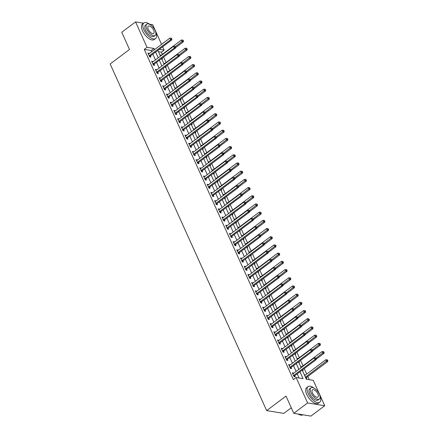 <?xml version="1.0" encoding="UTF-8"?>
<svg xmlns="http://www.w3.org/2000/svg" width="438" height="438" viewBox="0 0 438 438"><rect width="100%" height="100%" fill="white"/><g stroke="black" fill="none" stroke-linecap="round" stroke-linejoin="round"><path stroke-width="0.66" d="M291.286 407.778L283.797 413.39L266.665 410.603L110.162 63.986L129.506 49.478L121.737 32.264L135.556 21.9L143.522 23.198M149.462 24.167L152.687 24.687L161.562 44.347M162.657 46.778L164.162 50.102L159.284 49.308M162.361 54.312L161.398 52.177L164.162 50.102M309.266 379.675L307.821 376.472M306.726 374.041L304.257 368.577M303.025 365.845L300.556 360.381M299.318 357.643L296.855 352.179M295.617 349.447L293.153 343.983M291.916 341.246L289.452 335.787M288.215 333.05L285.751 327.586M284.514 324.854L282.045 319.39M280.813 316.652L278.344 311.188M277.112 308.456L274.642 302.992M273.411 300.26L270.941 294.796M269.709 292.058L267.24 286.594M266.008 283.862L263.539 278.398M262.307 275.661L259.838 270.202M258.601 267.465L256.137 262.001M254.9 259.269L252.436 253.805M251.198 251.067L248.735 245.603M247.497 242.871L245.034 237.407M243.796 234.675L241.327 229.211M240.095 226.473L237.626 221.009M236.394 218.277L233.925 212.813M232.693 210.076L230.224 204.617M228.992 201.88L226.523 196.416M225.291 193.684L222.822 188.22M221.59 185.482L219.12 180.018M217.883 177.286L215.419 171.822M214.182 169.09L211.718 163.626M210.481 160.888L208.017 155.424M206.78 152.692L204.316 147.228M203.079 144.491L200.615 139.032M199.378 136.295L196.908 130.831M195.676 128.099L193.207 122.635M191.975 119.897L189.506 114.433M188.274 111.701L185.805 106.237M184.573 103.505L182.104 98.041M180.872 95.303L178.403 89.839M177.166 87.107L174.702 81.643M173.464 78.906L171.001 73.447M169.763 70.71L167.3 65.246M166.062 62.514L163.598 57.05M302.215 370.11L306.315 379.193L313.258 380.321L324.733 405.736L307.602 402.949L296.126 377.534L303.074 378.667L299.97 371.791M307.602 402.949L293.783 413.313L310.914 416.1L324.733 405.736M161.398 52.177L158.446 51.695M159.925 54.974L160.839 55.456M161.699 58.911L162.454 59.031L162.076 58.188M163.626 63.171L164.54 63.652M165.405 67.107L166.155 67.228L165.778 66.39M167.327 71.372L168.241 71.854M169.106 75.303L169.856 75.429L169.479 74.586M171.028 79.568L171.942 80.05M172.807 83.505L173.558 83.625L173.18 82.782M174.729 87.764L175.643 88.246M176.509 91.701L177.259 91.827L176.881 90.984M178.43 95.966L179.345 96.448M180.21 99.902L180.96 100.023L180.582 99.18M182.131 104.162L183.051 104.644M183.911 108.098L184.666 108.219L184.283 107.381M185.838 112.363L186.752 112.84M187.612 116.294L188.367 116.42L187.984 115.577M189.539 120.559L190.453 121.041M191.313 124.496L192.068 124.616L191.685 123.773M193.24 128.756L194.154 129.237M195.014 132.692L195.77 132.813L195.386 131.975M196.941 136.957L197.856 137.439M198.715 140.888L199.471 141.014L199.087 140.171M200.642 145.153L201.557 145.635M202.416 149.09L203.172 149.21L202.794 148.367M204.343 153.349L205.258 153.831M206.123 157.286L206.873 157.412L206.495 156.569M208.045 161.551L208.959 162.033M209.824 165.487L210.574 165.608L210.196 164.765M211.746 169.747L212.66 170.229M213.525 173.683L214.275 173.804L213.897 172.966M215.447 177.948L216.361 178.425M217.226 181.879L217.976 182.005L217.598 181.162M219.148 186.145L220.062 186.626M220.927 190.081L221.677 190.201L221.299 189.358M222.849 194.341L223.769 194.822M224.628 198.277L225.384 198.398L225.001 197.56M226.555 202.542L227.47 203.024M228.329 206.473L229.085 206.599L228.702 205.756M230.257 210.738L231.171 211.22M232.03 214.675L232.786 214.795L232.403 213.952M233.958 218.934L234.872 219.416M235.732 222.871L236.487 222.997L236.104 222.154M237.659 227.136L238.573 227.618M239.433 231.072L240.188 231.193L239.805 230.35M241.36 235.332L242.274 235.814M243.134 239.268L243.889 239.389L243.512 238.551M245.061 243.533L245.975 244.01M246.84 247.465L247.59 247.59L247.213 246.747M248.762 251.73L249.676 252.211M250.541 255.666L251.292 255.787L250.914 254.943M252.463 259.926L253.378 260.407M254.243 263.862L254.993 263.983L254.615 263.145M256.164 268.127L257.079 268.609M257.944 272.058L258.694 272.184L258.316 271.341M259.865 276.323L260.78 276.805M261.645 280.26L262.395 280.38L262.017 279.537M263.566 284.519L264.486 285.001M265.346 288.456L266.101 288.582L265.718 287.739M267.273 292.721L268.187 293.203M269.047 296.657L269.803 296.778L269.419 295.935M270.974 300.917L271.889 301.399M272.748 304.853L273.504 304.974L273.12 304.136M274.675 309.118L275.59 309.595M276.449 313.05L277.205 313.175L276.821 312.332M278.376 317.315L279.291 317.796M280.15 321.251L280.906 321.372L280.523 320.528M282.077 325.511L282.992 325.992M283.851 329.447L284.607 329.568L284.229 328.73M285.779 333.712L286.693 334.194M287.558 337.643L288.308 337.769L287.93 336.926M289.48 341.908L290.394 342.39M291.259 345.845L292.009 345.965L291.631 345.122M293.181 350.104L294.095 350.586M294.96 354.041L295.71 354.167L295.332 353.324M296.882 358.306L297.796 358.788M298.661 362.242L299.411 362.363L299.034 361.52M300.583 366.502L301.497 366.984M302.362 370.438L303.112 370.559L302.735 369.721M304.284 374.704L305.204 375.18M306.063 378.635L306.819 378.76L306.337 377.693M151.745 51.706L151.209 50.518L144.266 49.385L293.367 379.609L296.126 377.534M299.083 378.016L297.205 373.866M296.11 371.435L293.504 365.664M292.409 363.239L289.803 357.468M288.708 355.037L286.102 349.272M285.007 346.841L282.4 341.071M281.305 338.645L278.699 332.875M277.599 330.444L274.998 324.673M273.898 322.248L271.297 316.477M270.197 314.046L267.596 308.281M266.496 305.85L263.89 300.079M262.795 297.654L260.188 291.883M259.093 289.452L256.487 283.687M255.392 281.256L252.786 275.486M251.691 273.06L249.085 267.289M247.99 264.859L245.384 259.088M244.289 256.663L241.683 250.892M240.588 248.461L237.982 242.696M236.887 240.265L234.281 234.494M233.18 232.069L230.58 226.298M229.479 223.867L226.879 218.102M225.778 215.671L223.172 209.901M222.077 207.475L219.471 201.704M218.376 199.274L215.77 193.503M214.675 191.077L212.069 185.307M210.974 182.876L208.368 177.111M207.273 174.68L204.666 168.909M203.571 166.484L200.965 160.713M199.87 158.282L197.264 152.517M196.169 150.086L193.563 144.316M192.463 141.89L189.862 136.119M188.762 133.689L186.161 127.918M185.06 125.492L182.454 119.722M181.359 117.291L178.753 111.526M177.658 109.095L175.052 103.324M173.957 100.899L171.351 95.128M170.256 92.697L167.65 86.932M166.555 84.501L163.949 78.731M162.854 76.305L160.248 70.534M159.153 68.104L156.547 62.333M155.452 59.907L152.846 54.137M149.265 53.573L147.945 53.025L149.719 56.956L150.88 57.148L150.398 56.08M152.966 61.769L151.647 61.221L153.42 65.158L154.581 65.344L154.099 64.276M156.667 69.965L155.348 69.418L157.122 73.354L158.282 73.546L157.8 72.478M160.368 78.167L159.049 77.619L160.828 81.556L161.983 81.742L161.502 80.674M164.069 86.363L162.75 85.815L164.529 89.752L165.684 89.938L165.203 88.876M167.77 94.564L166.451 94.017L168.23 97.948L169.386 98.139L168.904 97.072M171.472 102.76L170.152 102.213L171.931 106.149L173.087 106.335L172.605 105.268M175.173 110.956L173.853 110.409L175.633 114.345L176.788 114.537L176.306 113.469M178.874 119.158L177.56 118.61L179.334 122.541L180.489 122.733L180.007 121.665M182.58 127.354L181.261 126.806L183.035 130.743L184.195 130.929L183.714 129.862M186.281 135.55L184.962 135.003L186.736 138.939L187.897 139.131L187.415 138.063M189.982 143.752L188.663 143.204L190.437 147.141L191.598 147.327L191.116 146.259M193.684 151.948L192.364 151.4L194.138 155.337L195.299 155.523L194.817 154.461M197.385 160.149L196.065 159.602L197.839 163.533L199 163.724L198.518 162.657M201.086 168.345L199.766 167.798L201.546 171.734L202.701 171.92L202.219 170.853M204.787 176.541L203.467 175.994L205.247 179.93L206.402 180.122L205.92 179.054M208.488 184.743L207.169 184.195L208.948 188.126L210.103 188.318L209.621 187.25M212.189 192.939L210.87 192.391L212.649 196.328L213.804 196.514L213.322 195.447M215.89 201.135L214.571 200.588L216.35 204.524L217.505 204.716L217.024 203.648M219.591 209.337L218.272 208.789L220.051 212.726L221.206 212.912L220.725 211.844M223.298 217.533L221.978 216.985L223.752 220.922L224.913 221.108L224.431 220.046M226.999 225.729L225.679 225.187L227.453 229.118L228.614 229.309L228.132 228.242M230.7 233.93L229.381 233.383L231.154 237.319L232.315 237.506L231.833 236.438M234.401 242.126L233.082 241.579L234.856 245.515L236.016 245.707L235.534 244.639M238.102 250.328L236.783 249.78L238.557 253.711L239.717 253.903L239.236 252.835M241.803 258.524L240.484 257.977L242.263 261.913L243.418 262.099L242.937 261.032M245.504 266.72L244.185 266.173L245.964 270.109L247.12 270.301L246.638 269.233M249.206 274.922L247.886 274.374L249.665 278.311L250.821 278.497L250.339 277.429M252.907 283.118L251.587 282.57L253.367 286.507L254.522 286.693L254.04 285.631M256.608 291.314L255.288 290.772L257.068 294.703L258.223 294.894L257.741 293.827M260.309 299.515L258.989 298.968L260.769 302.904L261.924 303.091L261.442 302.023M264.015 307.711L262.696 307.164L264.47 311.1L265.631 311.287L265.149 310.224M267.717 315.913L266.397 315.365L268.171 319.297L269.332 319.488L268.85 318.421M271.418 324.109L270.098 323.562L271.872 327.498L273.033 327.684L272.551 326.617M275.119 332.305L273.799 331.758L275.573 335.694L276.734 335.886L276.252 334.818M278.82 340.507L277.5 339.959L279.274 343.896L280.435 344.082L279.953 343.014M282.521 348.703L281.201 348.155L282.981 352.092L284.136 352.278L283.654 351.216M286.222 356.899L284.903 356.357L286.682 360.288L287.837 360.479L287.355 359.412M289.923 365.1L288.604 364.553L290.383 368.489L291.538 368.676L291.056 367.608M293.624 373.296L292.305 372.749L294.084 376.685L295.239 376.872L294.758 375.809M293.783 413.313L286.009 396.094L266.665 410.603M144.266 49.385L147.026 47.315L135.556 21.9M154.51 49.636L153.973 48.443L147.026 47.315M298.875 369.365L296.269 363.595M295.174 361.164L292.568 355.393M291.473 352.968L288.866 347.197M287.766 344.766L285.165 339.001M284.065 336.57L281.464 330.8M280.364 328.374L277.763 322.603M276.663 320.173L274.057 314.407M272.962 311.976L270.356 306.206M269.26 303.78L266.654 298.01M265.559 295.579L262.953 289.808M261.858 287.383L259.252 281.612M258.157 279.181L255.551 273.416M254.456 270.985L251.85 265.214M250.755 262.789L248.149 257.018M247.048 254.588L244.448 248.822M243.347 246.391L240.747 240.621M239.646 238.195L237.046 232.425M235.945 229.994L233.339 224.223M232.244 221.798L229.638 216.027M228.543 213.596L225.937 207.831M224.842 205.4L222.236 199.629M221.141 197.204L218.535 191.433M217.44 189.002L214.834 183.237M213.739 180.806L211.132 175.036M210.037 172.61L207.431 166.84M206.331 164.409L203.73 158.638M202.63 156.213L200.029 150.442M198.929 148.011L196.328 142.246M195.228 139.815L192.621 134.044M191.526 131.619L188.92 125.848M187.825 123.417L185.219 117.652M184.124 115.221L181.518 109.451M180.423 107.025L177.817 101.255M176.722 98.824L174.116 93.053M173.021 90.628L170.415 84.857M169.32 82.426L166.714 76.661M165.613 74.23L163.013 68.459M161.912 66.034L159.312 60.263M158.211 57.832L155.61 52.067M157.85 50.381L160.456 56.152M161.551 58.582L164.157 64.348M165.252 66.779L167.858 72.549M168.959 74.975L171.559 80.745M172.66 83.176L175.26 88.947M176.361 91.372L178.967 97.143M180.062 99.574L182.668 105.339M183.763 107.77L186.369 113.541M187.464 115.966L190.07 121.737M191.165 124.168L193.771 129.933M194.866 132.364L197.472 138.134M198.567 140.56L201.173 146.33M202.268 148.761L204.874 154.532M205.969 156.957L208.576 162.728M209.676 165.159L212.277 170.924M213.426 173.317L215.978 179.126M217.078 181.551L219.684 187.322M220.829 189.714L223.385 195.518M224.48 197.949L227.087 203.719M228.182 206.145L230.788 211.915M231.883 214.346L234.489 220.117M235.584 222.542L238.19 228.313M239.285 230.744L241.891 236.509M242.986 238.94L245.592 244.711M246.687 247.136L249.293 252.907M250.394 255.338L252.994 261.103M254.095 263.534L256.695 269.304M257.796 271.73L260.402 277.5M261.497 279.931L264.103 285.702M265.198 288.127L267.804 293.898M268.899 296.329L271.505 302.094M272.6 304.525L275.206 310.296M276.301 312.721L278.907 318.492M280.002 320.923L282.609 326.688M283.753 329.08L286.31 334.889M287.405 337.315L290.011 343.085M291.16 345.478L293.712 351.287M294.812 353.712L297.413 359.483M298.563 361.876L301.12 367.679M151.209 50.518L153.973 48.443M148.301 53.814L149.101 53.212M160.155 55.489L160.675 55.095M304.519 375.213L305.04 374.824M300.818 367.017L301.339 366.628M297.117 358.821L297.637 358.426M293.416 350.619L293.936 350.23M289.71 342.423L290.235 342.029M286.009 334.221L286.534 333.833M282.307 326.025L282.828 325.637M278.606 317.829L279.126 317.435M274.905 309.628L275.425 309.239M271.204 301.432L271.724 301.043M267.503 293.236L268.023 292.841M263.802 285.034L264.322 284.645M260.101 276.838L260.621 276.444M256.4 268.636L256.92 268.248M252.699 260.44L253.219 260.052M248.992 252.244L249.518 251.85M245.291 244.043L245.817 243.654M241.59 235.847L242.11 235.458M237.889 227.65L238.409 227.256M234.188 219.449L234.708 219.06M230.487 211.253L231.007 210.859M226.785 203.051L227.306 202.663M223.084 194.855L223.604 194.467M219.383 186.659L219.903 186.265M215.682 178.458L216.202 178.069M211.981 170.262L212.501 169.873M208.274 162.065L208.8 161.671M204.573 153.864L205.099 153.475M200.872 145.668L201.392 145.274M197.171 137.466L197.691 137.078M193.47 129.27L193.99 128.881M189.769 121.074L190.289 120.68M186.068 112.873L186.588 112.484M182.367 104.677L182.887 104.288M178.666 96.48L179.186 96.086M174.965 88.279L175.485 87.89M171.263 80.083L171.784 79.689M167.557 71.881L168.082 71.493M163.856 63.685L164.381 63.296M152.002 62.01L152.802 61.413M155.704 70.211L156.503 69.609M159.405 78.407L160.204 77.805M163.106 86.604L163.911 86.007M166.807 94.805L167.612 94.203M170.508 103.001L171.313 102.399M174.214 111.203L175.014 110.6M177.916 119.399L178.715 118.797M181.617 127.595L182.416 126.998M185.318 135.796L186.117 135.194M189.019 143.993L189.818 143.39M192.72 152.189L193.519 151.592M196.421 160.39L197.22 159.788M200.122 168.586L200.922 167.984M203.823 176.788L204.628 176.185M207.524 184.984L208.329 184.382M211.226 193.18L212.03 192.583M214.927 201.381L215.731 200.779M218.633 209.578L219.433 208.975M222.334 217.774L223.134 217.177M226.035 225.975L226.835 225.373M229.736 234.171L230.536 233.569M233.438 242.367L234.237 241.771M237.139 250.569L237.938 249.967M240.84 258.765L241.639 258.168M244.541 266.966L245.346 266.364M248.242 275.163L249.047 274.56M251.943 283.359L252.748 282.762M255.644 291.56L256.449 290.958M259.351 299.756L260.15 299.154M263.052 307.952L263.851 307.356M266.753 316.154L267.552 315.552M270.454 324.35L271.253 323.753M274.155 332.551L274.954 331.949M277.856 340.748L278.656 340.145M281.557 348.944L282.357 348.347M285.258 357.145L286.063 356.543M288.96 365.341L289.764 364.739M292.661 373.537L293.465 372.941M149.478 55.604L150.639 55.79L171.751 39.957L170.596 39.77L149.478 55.604A0.777 0.624 -80.8 0 0 149.292 55.807L149.238 55.894M171.439 38.796L171.904 38.873L171.143 38.139L171.439 38.796L170.596 39.77L169.856 38.133L148.739 53.967A0.777 0.624 -80.8 0 1 148.509 54.071L148.427 54.093M150.639 55.79A0.777 0.624 -80.8 0 0 150.453 55.993L149.823 56.978M171.751 39.957L171.904 38.873M171.143 38.139L169.856 38.133M175.518 47.698L183.33 41.845L182.17 41.654L181.431 40.017L160.319 55.845M175.435 46.702L183.013 40.679L183.478 40.756L182.717 40.022L183.013 40.679M181.431 40.017L182.717 40.022M183.478 40.756L183.33 41.845M153.18 63.8L154.34 63.992L175.452 48.158L174.297 47.966L153.18 63.8A0.777 0.624 -80.8 0 0 152.993 64.003L152.939 64.09M175.14 46.992L175.605 47.069L175.309 46.412L174.844 46.34L175.14 46.992L174.297 47.966L173.558 46.329L152.44 62.163A0.777 0.624 -80.8 0 1 152.21 62.267L152.128 62.289M154.34 63.992A0.777 0.624 -80.8 0 0 154.154 64.194L153.524 65.174M175.452 48.158L175.605 47.069M174.844 46.34L173.558 46.329M156.881 72.002L158.041 72.188L179.153 56.354L177.998 56.168L156.881 72.002A0.777 0.624 -80.8 0 0 156.7 72.204L156.645 72.286M178.841 55.193L179.306 55.27L178.545 54.536L178.841 55.193L177.998 56.168L177.259 54.526L156.142 70.359A0.777 0.624 -80.8 0 1 155.912 70.469L155.829 70.485M158.041 72.188A0.777 0.624 -80.8 0 0 157.855 72.39L157.226 73.37M179.153 56.354L179.306 55.27M178.545 54.536L177.259 54.526M160.582 80.198L161.742 80.389L182.86 64.556L181.699 64.364L160.582 80.198A0.777 0.624 -80.8 0 0 160.401 80.4L160.346 80.488M182.542 63.39L183.007 63.466L182.712 62.809L182.246 62.733L182.542 63.39L181.699 64.364L180.96 62.727L159.843 78.561A0.777 0.624 -80.8 0 1 159.618 78.665L159.531 78.687M161.742 80.389A0.777 0.624 -80.8 0 0 161.556 80.587L160.927 81.572M182.86 64.556L183.007 63.466M182.246 62.733L180.96 62.727M179.219 55.9L187.031 50.041L185.871 49.855L185.132 48.213L164.02 64.047M179.137 54.903L186.714 48.881L187.179 48.952L186.418 48.224L186.714 48.881M185.132 48.213L186.418 48.224M187.179 48.952L187.031 50.041M182.92 64.096L190.733 58.238L189.572 58.051L188.833 56.409L167.721 72.243M182.843 63.099L190.415 57.077L190.88 57.154L190.119 56.42L190.415 57.077M188.833 56.409L190.119 56.42M190.88 57.154L190.733 58.238M186.621 72.297L194.434 66.439L193.273 66.248L192.534 64.61L171.422 80.439M186.544 71.295L194.116 65.273L194.581 65.35L193.82 64.621L194.116 65.273M192.534 64.61L193.82 64.621M194.581 65.35L194.434 66.439M164.283 88.394L165.444 88.586L186.561 72.752L185.4 72.566L164.283 88.394A0.777 0.624 -80.8 0 0 164.102 88.596L164.047 88.684M186.243 71.591L186.708 71.662L185.947 70.934L186.243 71.591L185.4 72.566L184.661 70.923L163.544 86.757A0.777 0.624 -80.8 0 1 163.319 86.866L163.232 86.883M165.444 88.586A0.777 0.624 -80.8 0 0 165.257 88.788L164.633 89.768M186.561 72.752L186.708 71.662M185.947 70.934L184.661 70.923M190.322 80.493L198.135 74.635L196.974 74.449L196.235 72.807L175.123 88.64M190.245 79.497L197.823 73.474L198.283 73.551L197.522 72.817L197.823 73.474M196.235 72.807L197.522 72.817M198.283 73.551L198.135 74.635M149.818 24.435A9.745 4.511 53.1 0 0 143.856 22.946A9.745 4.511 53.1 0 0 143.916 29.8A9.745 4.511 53.1 0 0 155.545 38.539A9.745 4.511 53.1 0 0 155.791 32.396M143.856 22.946L142.476 23.98A9.745 4.511 53.1 0 0 142.531 30.835A9.745 4.511 53.1 0 0 154.165 39.573L155.545 38.539M155.183 35.401L153.908 36.354A7.013 3.247 -126.9 0 1 145.536 30.063A7.013 3.247 -126.9 0 1 145.493 25.13L146.763 24.172A7.013 3.247 53.1 0 0 146.807 29.111A7.013 3.247 53.1 0 0 155.183 35.401A7.013 3.247 53.1 0 0 155.14 30.468A7.013 3.247 53.1 0 0 146.763 24.172M148.285 29.351A4.522 2.091 53.1 0 0 153.683 33.403A4.522 2.091 53.1 0 0 153.656 30.227A4.522 2.091 53.1 0 0 148.258 26.17A4.522 2.091 53.1 0 0 148.285 29.351M314.024 388.101A9.745 4.511 53.1 0 0 308.056 386.612A9.745 4.511 53.1 0 0 308.117 393.466A9.745 4.511 53.1 0 0 319.751 402.204A9.745 4.511 53.1 0 0 319.992 396.061M308.056 386.612L306.677 387.652A9.745 4.511 53.1 0 0 306.731 394.501A9.745 4.511 53.1 0 0 318.366 403.239L319.751 402.204M319.384 399.067L318.114 400.02A7.013 3.247 -126.9 0 1 309.737 393.729A7.013 3.247 -126.9 0 1 309.693 388.796L310.964 387.844A7.013 3.247 53.1 0 0 311.007 392.776A7.013 3.247 53.1 0 0 319.384 399.067A7.013 3.247 53.1 0 0 319.34 394.134A7.013 3.247 53.1 0 0 310.964 387.844M312.491 393.017A4.522 2.091 53.1 0 0 317.889 397.074A4.522 2.091 53.1 0 0 317.862 393.893A4.522 2.091 53.1 0 0 312.464 389.842A4.522 2.091 53.1 0 0 312.491 393.017M298.245 414.036A9.745 4.511 53.1 0 0 300.309 414.989A9.745 4.511 53.1 0 0 302.943 414.802M300.189 414.95A9.51 4.402 -126.9 0 1 300.068 414.917A9.51 4.402 -126.9 0 1 298.086 414.014M167.989 96.595L169.145 96.782L190.262 80.948L189.101 80.762L167.989 96.595A0.777 0.624 -80.8 0 0 167.803 96.798L167.749 96.88M189.944 79.787L190.41 79.864L190.114 79.207L189.649 79.13L189.944 79.787L189.101 80.762L188.362 79.119L167.245 94.953A0.777 0.624 -80.8 0 1 167.02 95.062L166.933 95.079M169.145 96.782A0.777 0.624 -80.8 0 0 168.959 96.984L168.334 97.964M190.262 80.948L190.41 79.864M189.649 79.13L188.362 79.119M171.691 104.791L172.846 104.983L193.963 89.149L192.802 88.958L171.691 104.791A0.777 0.624 -80.8 0 0 171.504 104.994L171.45 105.082M193.645 87.983L194.111 88.06L193.815 87.403L193.35 87.332L193.645 87.983L192.802 88.958L192.063 87.321L170.946 103.154A0.777 0.624 -80.8 0 1 170.721 103.258L170.634 103.28M172.846 104.983A0.777 0.624 -80.8 0 0 172.66 105.186L172.035 106.166M193.963 89.149L194.111 88.06M193.35 87.332L192.063 87.321M175.392 112.993L176.547 113.179L197.664 97.346L196.503 97.159L175.392 112.993A0.777 0.624 -80.8 0 0 175.205 113.196L175.151 113.278M197.352 96.185L197.812 96.256L197.516 95.604L197.051 95.528L197.352 96.185L196.503 97.159L195.764 95.517L174.653 111.351A0.777 0.624 -80.8 0 1 174.423 111.46L174.335 111.476M176.547 113.179A0.777 0.624 -80.8 0 0 176.361 113.382L175.737 114.362M197.664 97.346L197.812 96.256M197.051 95.528L195.764 95.517M179.093 121.189L180.248 121.375L201.365 105.542L200.21 105.355L179.093 121.189A0.777 0.624 -80.8 0 0 178.907 121.392L178.852 121.479M201.053 104.381L201.513 104.458L200.757 103.724L201.053 104.381L200.21 105.355L199.465 103.718L178.354 119.552A0.777 0.624 -80.8 0 1 178.124 119.656L178.036 119.678M180.248 121.375A0.777 0.624 -80.8 0 0 180.067 121.578L179.438 122.563M201.365 105.542L201.513 104.458M200.757 103.724L199.465 103.718M182.794 129.385L183.949 129.577L205.066 113.743L203.911 113.552L182.794 129.385A0.777 0.624 -80.8 0 0 182.608 129.588L182.553 129.675M204.754 112.577L205.214 112.654L204.918 111.997L204.458 111.925L204.754 112.577L203.911 113.552L203.166 111.914L182.055 127.748A0.777 0.624 -80.8 0 1 181.825 127.852L181.743 127.874M183.949 129.577A0.777 0.624 -80.8 0 0 183.768 129.779L183.139 130.759M205.066 113.743L205.214 112.654M204.458 111.925L203.166 111.914M194.023 88.69L201.836 82.831L200.681 82.645L199.936 81.008L178.824 96.836M193.946 87.693L201.524 81.671L201.984 81.747L201.228 81.014L201.524 81.671M199.936 81.008L201.228 81.014M201.984 81.747L201.836 82.831M197.724 96.891L205.537 91.033L204.382 90.841L203.637 89.204L182.526 105.032M197.648 95.895L205.225 89.867L205.685 89.943L204.929 89.215L205.225 89.867M203.637 89.204L204.929 89.215M205.685 89.943L205.537 91.033M201.425 105.087L209.238 99.229L208.083 99.043L207.344 97.4L186.227 113.234M201.349 104.091L208.926 98.068L209.386 98.145L208.63 97.411L208.926 98.068M207.344 97.4L208.63 97.411M209.386 98.145L209.238 99.229M205.132 113.283L212.939 107.43L211.784 107.239L211.045 105.602L189.933 121.43M205.05 112.287L212.627 106.264L213.087 106.341L212.331 105.607L212.627 106.264M211.045 105.602L212.331 105.607M213.087 106.341L212.939 107.43M208.833 121.485L216.64 115.627L215.485 115.44L214.746 113.798L193.634 129.632M208.751 120.488L216.328 114.466L216.794 114.537L216.033 113.809L216.328 114.466M214.746 113.798L216.033 113.809M216.794 114.537L216.64 115.627M186.495 137.587L187.65 137.773L208.767 121.939L207.612 121.753L186.495 137.587A0.777 0.624 -80.8 0 0 186.309 137.789L186.254 137.871M208.455 120.778L208.915 120.855L208.619 120.198L208.159 120.121L208.455 120.778L207.612 121.753L206.873 120.111L185.756 135.944A0.777 0.624 -80.8 0 1 185.526 136.054L185.444 136.07M187.65 137.773A0.777 0.624 -80.8 0 0 187.469 137.975L186.84 138.956M208.767 121.939L208.915 120.855M208.159 120.121L206.873 120.111M212.534 129.681L220.341 123.823L219.186 123.636L218.447 121.994L197.335 137.828M212.452 128.684L220.029 122.662L220.495 122.739L219.734 122.005L220.029 122.662M218.447 121.994L219.734 122.005M220.495 122.739L220.341 123.823M190.196 145.783L191.357 145.974L212.468 130.141L211.313 129.949L190.196 145.783A0.777 0.624 -80.8 0 0 190.01 145.985L189.955 146.073M212.156 128.975L212.622 129.051L211.861 128.318L212.156 128.975L211.313 129.949L210.574 128.312L189.457 144.146A0.777 0.624 -80.8 0 1 189.227 144.25L189.145 144.272M191.357 145.974A0.777 0.624 -80.8 0 0 191.171 146.172L190.541 147.157M212.468 130.141L212.622 129.051M211.861 128.318L210.574 128.312M216.235 137.882L224.048 132.024L222.887 131.833L222.148 130.196L201.037 146.024M216.153 136.88L223.73 130.858L224.196 130.935L223.435 130.206L223.73 130.858M222.148 130.196L223.435 130.206M224.196 130.935L224.048 132.024M193.897 153.979L195.058 154.171L216.169 138.337L215.014 138.145L193.897 153.979A0.777 0.624 -80.8 0 0 193.711 154.181L193.656 154.269M215.857 137.176L216.323 137.247L215.562 136.519L215.857 137.176L215.014 138.145L214.275 136.508L193.158 152.342A0.777 0.624 -80.8 0 1 192.928 152.451L192.846 152.468M195.058 154.171A0.777 0.624 -80.8 0 0 194.872 154.373L194.242 155.353M216.169 138.337L216.323 137.247M215.562 136.519L214.275 136.508M219.936 146.078L227.749 140.22L226.588 140.034L225.849 138.392L204.738 154.225M219.854 145.082L227.431 139.06L227.897 139.136L227.136 138.403L227.431 139.06M225.849 138.392L227.136 138.403M227.897 139.136L227.749 140.22M197.598 162.18L198.759 162.367L219.871 146.533L218.715 146.347L197.598 162.18A0.777 0.624 -80.8 0 0 197.418 162.383L197.357 162.465M219.558 145.372L220.024 145.449L219.263 144.715L219.558 145.372L218.715 146.347L217.976 144.704L196.859 160.538A0.777 0.624 -80.8 0 1 196.629 160.647L196.547 160.664M198.759 162.367A0.777 0.624 -80.8 0 0 198.573 162.569L197.943 163.549M219.871 146.533L220.024 145.449M219.263 144.715L217.976 144.704M223.637 154.275L231.45 148.416L230.289 148.23L229.55 146.593L208.439 162.421M223.561 153.278L231.133 147.256L231.598 147.332L230.837 146.599L231.133 147.256M229.55 146.593L230.837 146.599M231.598 147.332L231.45 148.416M201.299 170.377L202.46 170.568L223.577 154.734L222.416 154.543L201.299 170.377A0.777 0.624 -80.8 0 0 201.119 170.579L201.064 170.667M223.26 153.568L223.725 153.645L223.429 152.988L222.964 152.917L223.26 153.568L222.416 154.543L221.677 152.906L200.56 168.739A0.777 0.624 -80.8 0 1 200.336 168.844L200.248 168.865M202.46 170.568A0.777 0.624 -80.8 0 0 202.274 170.771L201.644 171.751M223.577 154.734L223.725 153.645M222.964 152.917L221.677 152.906M227.338 162.476L235.151 156.618L233.991 156.426L233.251 154.789L212.14 170.617M227.262 161.48L234.834 155.452L235.299 155.528L234.538 154.8L234.834 155.452M233.251 154.789L234.538 154.8M235.299 155.528L235.151 156.618M205 178.578L206.161 178.764L227.278 162.931L226.118 162.744L205 178.578A0.777 0.624 -80.8 0 0 204.82 178.781L204.765 178.863M226.961 161.77L227.426 161.841L226.665 161.113L226.961 161.77L226.118 162.744L225.378 161.102L204.261 176.936A0.777 0.624 -80.8 0 1 204.037 177.045L203.949 177.061M206.161 178.764A0.777 0.624 -80.8 0 0 205.975 178.967L205.351 179.947M227.278 162.931L227.426 161.841M226.665 161.113L225.378 161.102M231.04 170.672L238.852 164.814L237.692 164.628L236.953 162.985L215.841 178.819M230.963 169.676L238.54 163.653L239 163.73L238.239 162.996L238.54 163.653M236.953 162.985L238.239 162.996M239 163.73L238.852 164.814M208.707 186.774L209.862 186.96L230.979 171.127L229.819 170.94L208.707 186.774A0.777 0.624 -80.8 0 0 208.521 186.977L208.466 187.064M230.662 169.966L231.127 170.043L230.831 169.386L230.366 169.309L230.662 169.966L229.819 170.94L229.079 169.303L207.962 185.137A0.777 0.624 -80.8 0 1 207.738 185.241L207.65 185.263M209.862 186.96A0.777 0.624 -80.8 0 0 209.676 187.163L209.052 188.148M230.979 171.127L231.127 170.043M230.366 169.309L229.079 169.303M212.408 194.97L213.563 195.162L234.68 179.328L233.52 179.137L212.408 194.97A0.777 0.624 -80.8 0 0 212.222 195.173L212.167 195.26M234.363 178.162L234.828 178.239L234.533 177.582L234.067 177.51L234.363 178.162L233.52 179.137L232.781 177.499L211.663 193.333A0.777 0.624 -80.8 0 1 211.439 193.437L211.351 193.459M213.563 195.162A0.777 0.624 -80.8 0 0 213.377 195.364L212.753 196.344M234.68 179.328L234.828 178.239M234.067 177.51L232.781 177.499M216.109 203.172L217.264 203.358L238.381 187.524L237.221 187.338L216.109 203.172A0.777 0.624 -80.8 0 0 215.923 203.374L215.868 203.456M238.069 186.364L238.529 186.44L238.234 185.783L237.768 185.707L238.069 186.364L237.221 187.338L236.482 185.696L215.37 201.529A0.777 0.624 -80.8 0 1 215.14 201.639L215.053 201.655M217.264 203.358A0.777 0.624 -80.8 0 0 217.078 203.56L216.454 204.541M238.381 187.524L238.529 186.44M237.768 185.707L236.482 185.696M219.81 211.368L220.966 211.559L242.083 195.726L240.927 195.534L219.81 211.368A0.777 0.624 -80.8 0 0 219.624 211.57L219.569 211.658M241.771 194.56L242.23 194.636L241.475 193.903L241.771 194.56L240.927 195.534L240.183 193.897L219.071 209.731A0.777 0.624 -80.8 0 1 218.841 209.835L218.754 209.857M220.966 211.559A0.777 0.624 -80.8 0 0 220.779 211.757L220.155 212.742M242.083 195.726L242.23 194.636M241.475 193.903L240.183 193.897M223.511 219.564L224.667 219.756L245.784 203.922L244.628 203.73L223.511 219.564A0.777 0.624 -80.8 0 0 223.325 219.766L223.27 219.854M245.472 202.761L245.932 202.832L245.176 202.104L245.472 202.761L244.628 203.73L243.884 202.093L222.772 217.927A0.777 0.624 -80.8 0 1 222.542 218.036L222.46 218.053M224.667 219.756A0.777 0.624 -80.8 0 0 224.486 219.958L223.856 220.938M245.784 203.922L245.932 202.832M245.176 202.104L243.884 202.093M227.213 227.765L228.368 227.952L249.485 212.118L248.33 211.932L227.213 227.765A0.777 0.624 -80.8 0 0 227.026 227.968L226.972 228.05M249.173 210.957L249.633 211.034L249.337 210.377L248.877 210.3L249.173 210.957L248.33 211.932L247.59 210.289L226.473 226.123A0.777 0.624 -80.8 0 1 226.243 226.232L226.161 226.249M228.368 227.952A0.777 0.624 -80.8 0 0 228.187 228.154L227.557 229.134M249.485 212.118L249.633 211.034M248.877 210.3L247.59 210.289M230.914 235.962L232.074 236.153L253.186 220.319L252.031 220.128L230.914 235.962A0.777 0.624 -80.8 0 0 230.727 236.164L230.673 236.252M252.874 219.153L253.339 219.23L252.578 218.502L252.874 219.153L252.031 220.128L251.292 218.491L230.174 234.325A0.777 0.624 -80.8 0 1 229.945 234.429L229.862 234.45M232.074 236.153A0.777 0.624 -80.8 0 0 231.888 236.356L231.259 237.336M253.186 220.319L253.339 219.23M252.578 218.502L251.292 218.491M234.615 244.163L235.775 244.349L256.887 228.516L255.732 228.329L234.615 244.163A0.777 0.624 -80.8 0 0 234.429 244.366L234.374 244.448M256.575 227.355L257.04 227.426L256.279 226.698L256.575 227.355L255.732 228.329L254.993 226.687L233.876 242.521A0.777 0.624 -80.8 0 1 233.646 242.63L233.564 242.647M235.775 244.349A0.777 0.624 -80.8 0 0 235.589 244.552L234.96 245.532M256.887 228.516L257.04 227.426M256.279 226.698L254.993 226.687M238.316 252.359L239.476 252.545L260.588 236.712L259.433 236.525L238.316 252.359A0.777 0.624 -80.8 0 0 238.135 252.562L238.075 252.649M260.276 235.551L260.741 235.628L259.98 234.894L260.276 235.551L259.433 236.525L258.694 234.888L237.577 250.717A0.777 0.624 -80.8 0 1 237.347 250.826L237.265 250.848M239.476 252.545A0.777 0.624 -80.8 0 0 239.29 252.748L238.661 253.733M260.588 236.712L260.741 235.628M259.98 234.894L258.694 234.888M242.017 260.555L243.178 260.747L264.295 244.913L263.134 244.722L242.017 260.555A0.777 0.624 -80.8 0 0 241.836 260.758L241.781 260.845M263.977 243.747L264.442 243.824L264.147 243.167L263.681 243.095L263.977 243.747L263.134 244.722L262.395 243.085L241.278 258.918A0.777 0.624 -80.8 0 1 241.053 259.022L240.966 259.044M243.178 260.747A0.777 0.624 -80.8 0 0 242.991 260.949L242.362 261.929M264.295 244.913L264.442 243.824M263.681 243.095L262.395 243.085M245.718 268.757L246.879 268.943L267.996 253.109L266.835 252.923L245.718 268.757A0.777 0.624 -80.8 0 0 245.537 268.959L245.483 269.041M267.678 251.949L268.144 252.025L267.848 251.368L267.383 251.292L267.678 251.949L266.835 252.923L266.096 251.281L244.979 267.114A0.777 0.624 -80.8 0 1 244.754 267.224L244.667 267.24M246.879 268.943A0.777 0.624 -80.8 0 0 246.693 269.146L246.068 270.126M267.996 253.109L268.144 252.025M267.383 251.292L266.096 251.281M249.425 276.953L250.58 277.144L271.697 261.311L270.536 261.119L249.425 276.953A0.777 0.624 -80.8 0 0 249.238 277.155L249.184 277.243M271.379 260.145L271.845 260.221L271.549 259.564L271.084 259.488L271.379 260.145L270.536 261.119L269.797 259.482L248.68 275.316A0.777 0.624 -80.8 0 1 248.456 275.42L248.368 275.442M250.58 277.144A0.777 0.624 -80.8 0 0 250.394 277.342L249.769 278.327M271.697 261.311L271.845 260.221M271.084 259.488L269.797 259.482M253.126 285.149L254.281 285.341L275.398 269.507L274.237 269.315L253.126 285.149A0.777 0.624 -80.8 0 0 252.94 285.352L252.885 285.439M275.08 268.346L275.546 268.417L274.785 267.689L275.08 268.346L274.237 269.315L273.498 267.678L252.381 283.512A0.777 0.624 -80.8 0 1 252.157 283.621L252.069 283.638M254.281 285.341A0.777 0.624 -80.8 0 0 254.095 285.543L253.471 286.523M275.398 269.507L275.546 268.417M274.785 267.689L273.498 267.678M256.827 293.35L257.982 293.537L279.099 277.703L277.938 277.517L256.827 293.35A0.777 0.624 -80.8 0 0 256.641 293.553L256.586 293.635M278.787 276.542L279.247 276.619L278.951 275.962L278.486 275.885L278.787 276.542L277.938 277.517L277.199 275.874L256.088 291.708A0.777 0.624 -80.8 0 1 255.858 291.817L255.77 291.834M257.982 293.537A0.777 0.624 -80.8 0 0 257.796 293.739L257.172 294.719M279.099 277.703L279.247 276.619M278.486 275.885L277.199 275.874M260.528 301.547L261.683 301.738L282.8 285.905L281.645 285.713L260.528 301.547A0.777 0.624 -80.8 0 0 260.342 301.749L260.287 301.837M282.488 284.738L282.948 284.815L282.652 284.158L282.192 284.087L282.488 284.738L281.645 285.713L280.9 284.076L259.789 299.91A0.777 0.624 -80.8 0 1 259.559 300.014L259.471 300.035M261.683 301.738A0.777 0.624 -80.8 0 0 261.497 301.941L260.873 302.921M282.8 285.905L282.948 284.815M282.192 284.087L280.9 284.076M264.229 309.748L265.384 309.934L286.501 294.101L285.346 293.914L264.229 309.748A0.777 0.624 -80.8 0 0 264.043 309.951L263.988 310.033M286.189 292.94L286.649 293.011L285.894 292.283L286.189 292.94L285.346 293.914L284.601 292.272L263.49 308.106A0.777 0.624 -80.8 0 1 263.26 308.215L263.178 308.232M265.384 309.934A0.777 0.624 -80.8 0 0 265.204 310.137L264.574 311.117M286.501 294.101L286.649 293.011M285.894 292.283L284.601 292.272M267.93 317.944L269.085 318.13L290.202 302.297L289.047 302.11L267.93 317.944A0.777 0.624 -80.8 0 0 267.744 318.147L267.689 318.234M289.89 301.136L290.35 301.213L289.595 300.479L289.89 301.136L289.047 302.11L288.308 300.473L267.191 316.302A0.777 0.624 -80.8 0 1 266.961 316.411L266.879 316.433M269.085 318.13A0.777 0.624 -80.8 0 0 268.905 318.333L268.275 319.318M290.202 302.297L290.35 301.213M289.595 300.479L288.308 300.473M271.631 326.14L272.792 326.332L293.903 310.498L292.748 310.307L271.631 326.14A0.777 0.624 -80.8 0 0 271.445 326.343L271.39 326.43M293.591 309.332L294.057 309.409L293.296 308.68L293.591 309.332L292.748 310.307L292.009 308.67L270.892 324.503A0.777 0.624 -80.8 0 1 270.662 324.607L270.58 324.629M272.792 326.332A0.777 0.624 -80.8 0 0 272.606 326.534L271.976 327.514M293.903 310.498L294.057 309.409M293.296 308.68L292.009 308.67M234.741 178.868L242.553 173.015L241.398 172.824L240.654 171.187L219.542 187.015M234.664 177.872L242.241 171.849L242.701 171.926L241.946 171.192L242.241 171.849M240.654 171.187L241.946 171.192M242.701 171.926L242.553 173.015M238.442 187.07L246.255 181.212L245.099 181.025L244.355 179.383L223.243 195.217M238.365 186.073L245.942 180.051L246.402 180.122L245.647 179.394L245.942 180.051M244.355 179.383L245.647 179.394M246.402 180.122L246.255 181.212M242.143 195.266L249.956 189.408L248.8 189.221L248.056 187.579L226.944 203.413M242.066 194.269L249.644 188.247L250.103 188.324L249.348 187.59L249.644 188.247M248.056 187.579L249.348 187.59M250.103 188.324L249.956 189.408M245.849 203.467L253.657 197.609L252.502 197.418L251.762 195.781L230.651 211.609M245.767 202.465L253.345 196.443L253.805 196.52L253.049 195.791L253.345 196.443M251.762 195.781L253.049 195.791M253.805 196.52L253.657 197.609M249.55 211.663L257.358 205.805L256.203 205.619L255.464 203.977L234.352 219.81M249.468 210.667L257.046 204.645L257.511 204.716L256.75 203.988L257.046 204.645M255.464 203.977L256.75 203.988M257.511 204.716L257.358 205.805M253.252 219.86L261.059 214.001L259.904 213.815L259.165 212.178L238.053 228.006M253.169 218.863L260.747 212.841L261.212 212.917L260.451 212.184L260.747 212.841M259.165 212.178L260.451 212.184M261.212 212.917L261.059 214.001M256.953 228.061L264.766 222.203L263.605 222.011L262.866 220.374L241.754 236.202M256.871 227.065L264.448 221.037L264.913 221.113L264.152 220.385L264.448 221.037M262.866 220.374L264.152 220.385M264.913 221.113L264.766 222.203M260.654 236.257L268.467 230.399L267.306 230.213L266.567 228.57L245.455 244.404M260.572 235.261L268.149 229.238L268.614 229.315L267.853 228.581L268.149 229.238M266.567 228.57L267.853 228.581M268.614 229.315L268.467 230.399M264.355 244.453L272.168 238.601L271.007 238.409L270.268 236.772L249.156 252.6M264.278 243.457L271.85 237.434L272.316 237.511L271.555 236.777L271.85 237.434M270.268 236.772L271.555 236.777M272.316 237.511L272.168 238.601M268.056 252.655L275.869 246.797L274.708 246.61L273.969 244.968L252.857 260.802M267.979 251.658L275.551 245.636L276.017 245.707L275.256 244.979L275.551 245.636M273.969 244.968L275.256 244.979M276.017 245.707L275.869 246.797M271.757 260.851L279.57 254.993L278.409 254.806L277.67 253.164L256.558 268.998M271.68 259.854L279.258 253.832L279.718 253.909L278.957 253.175L279.258 253.832M277.67 253.164L278.957 253.175M279.718 253.909L279.57 254.993M275.458 269.052L283.271 263.194L282.116 263.003L281.371 261.366L260.26 277.194M275.382 268.051L282.959 262.028L283.419 262.105L282.663 261.376L282.959 262.028M281.371 261.366L282.663 261.376M283.419 262.105L283.271 263.194M279.159 277.249L286.972 271.39L285.817 271.204L285.072 269.562L263.961 285.395M279.083 276.252L286.66 270.23L287.12 270.301L286.364 269.573L286.66 270.23M285.072 269.562L286.364 269.573M287.12 270.301L286.972 271.39M282.86 285.445L290.673 279.586L289.518 279.4L288.773 277.763L267.662 293.591M282.784 284.448L290.361 278.426L290.821 278.502L290.065 277.769L290.361 278.426M288.773 277.763L290.065 277.769M290.821 278.502L290.673 279.586M286.567 293.646L294.374 287.788L293.219 287.596L292.48 285.959L271.368 301.787M286.485 292.65L294.062 286.622L294.522 286.698L293.767 285.97L294.062 286.622M292.48 285.959L293.767 285.97M294.522 286.698L294.374 287.788M290.268 301.842L298.075 295.984L296.92 295.798L296.181 294.155L275.069 309.989M290.186 300.846L297.763 294.823L298.229 294.9L297.468 294.166L297.763 294.823M296.181 294.155L297.468 294.166M298.229 294.9L298.075 295.984M293.969 310.038L301.777 304.186L300.621 303.994L299.882 302.357L278.771 318.185M293.887 309.042L301.464 303.019L301.93 303.096L301.169 302.362L301.464 303.019M299.882 302.357L301.169 302.362M301.93 303.096L301.777 304.186M297.67 318.24L305.478 312.382L304.322 312.195L303.583 310.553L282.472 326.387M297.588 317.243L305.166 311.221L305.631 311.292L304.87 310.564L305.166 311.221M303.583 310.553L304.87 310.564M305.631 311.292L305.478 312.382M275.332 334.342L276.493 334.528L297.605 318.694L296.449 318.508L275.332 334.342A0.777 0.624 -80.8 0 0 275.146 334.544L275.091 334.627M297.293 317.534L297.758 317.61L296.997 316.877L297.293 317.534L296.449 318.508L295.71 316.866L274.593 332.699A0.777 0.624 -80.8 0 1 274.363 332.809L274.281 332.825M276.493 334.528A0.777 0.624 -80.8 0 0 276.307 334.731L275.677 335.711M297.605 318.694L297.758 317.61M296.997 316.877L295.71 316.866M301.371 326.436L309.184 320.578L308.024 320.392L307.284 318.749L286.173 334.583M301.289 325.439L308.867 319.417L309.332 319.494L308.571 318.76L308.867 319.417M307.284 318.749L308.571 318.76M309.332 319.494L309.184 320.578M279.033 342.538L280.194 342.73L301.306 326.896L300.15 326.704L279.033 342.538A0.777 0.624 -80.8 0 0 278.853 342.74L278.792 342.828M300.994 325.73L301.459 325.806L300.698 325.073L300.994 325.73L300.15 326.704L299.411 325.067L278.294 340.901A0.777 0.624 -80.8 0 1 278.064 341.005L277.982 341.027M280.194 342.73A0.777 0.624 -80.8 0 0 280.008 342.927L279.378 343.912M301.306 326.896L301.459 325.806M300.698 325.073L299.411 325.067M305.072 334.637L312.885 328.779L311.725 328.588L310.985 326.951L289.874 342.779M304.996 333.636L312.568 327.613L313.033 327.69L312.272 326.962L312.568 327.613M310.985 326.951L312.272 326.962M313.033 327.69L312.885 328.779M282.734 350.734L283.895 350.926L305.012 335.092L303.852 334.9L282.734 350.734A0.777 0.624 -80.8 0 0 282.554 350.937L282.499 351.024M304.695 333.931L305.16 334.002L304.399 333.274L304.695 333.931L303.852 334.9L303.112 333.263L281.995 349.097A0.777 0.624 -80.8 0 1 281.771 349.206L281.683 349.223M283.895 350.926A0.777 0.624 -80.8 0 0 283.709 351.128L283.079 352.108M305.012 335.092L305.16 334.002M304.399 333.274L303.112 333.263M308.774 342.834L316.586 336.975L315.426 336.789L314.687 335.147L293.575 350.98M308.697 341.837L316.269 335.815L316.734 335.886L315.973 335.158L316.269 335.815M314.687 335.147L315.973 335.158M316.734 335.886L316.586 336.975M286.436 358.936L287.596 359.122L308.713 343.288L307.553 343.102L286.436 358.936A0.777 0.624 -80.8 0 0 286.255 359.138L286.2 359.22M308.396 342.127L308.861 342.204L308.1 341.47L308.396 342.127L307.553 343.102L306.814 341.459L285.696 357.293A0.777 0.624 -80.8 0 1 285.472 357.403L285.384 357.419M287.596 359.122A0.777 0.624 -80.8 0 0 287.41 359.324L286.786 360.304M308.713 343.288L308.861 342.204M308.1 341.47L306.814 341.459M312.475 351.03L320.287 345.171L319.127 344.985L318.388 343.348L297.276 359.176M312.398 350.033L319.975 344.011L320.435 344.087L319.674 343.354L319.975 344.011M318.388 343.348L319.674 343.354M320.435 344.087L320.287 345.171M290.142 367.132L291.297 367.323L312.414 351.49L311.254 351.298L290.142 367.132A0.777 0.624 -80.8 0 0 289.956 367.334L289.901 367.422M312.097 350.323L312.562 350.4L312.267 349.743L311.801 349.672L312.097 350.323L311.254 351.298L310.515 349.661L289.398 365.495A0.777 0.624 -80.8 0 1 289.173 365.599L289.085 365.62M291.297 367.323A0.777 0.624 -80.8 0 0 291.111 367.526L290.487 368.506M312.414 351.49L312.562 350.4M311.801 349.672L310.515 349.661M316.176 359.231L323.989 353.373L322.833 353.181L322.089 351.544L300.977 367.373M316.099 358.235L323.677 352.207L324.136 352.283L323.381 351.555L323.677 352.207M322.089 351.544L323.381 351.555M324.136 352.283L323.989 353.373M293.843 375.333L294.998 375.519L316.116 359.686L314.955 359.499L293.843 375.333A0.777 0.624 -80.8 0 0 293.657 375.536L293.602 375.618M315.798 358.525L316.263 358.596L315.502 357.868L315.798 358.525L314.955 359.499L314.216 357.857L293.099 373.691A0.777 0.624 -80.8 0 1 292.874 373.8L292.787 373.817M294.998 375.519A0.777 0.624 -80.8 0 0 294.812 375.722L294.188 376.702M316.116 359.686L316.263 358.596M315.502 357.868L314.216 357.857M305.927 378.333L306.392 377.605A0.777 0.624 99.2 0 1 306.573 377.403L327.69 361.569L326.534 361.383L325.79 359.74L304.678 375.574M305.423 377.211L327.378 360.408L327.838 360.485L327.082 359.751L327.378 360.408M325.79 359.74L327.082 359.751M327.838 360.485L327.69 361.569M149.292 55.807L150.453 55.993M152.993 64.003L154.154 64.194M156.7 72.204L157.855 72.39M160.401 80.4L161.556 80.587M164.102 88.596L165.257 88.788M167.803 96.798L168.959 96.984M171.504 104.994L172.66 105.186M175.205 113.196L176.361 113.382M178.907 121.392L180.067 121.578M182.608 129.588L183.768 129.779M186.309 137.789L187.469 137.975M190.01 145.985L191.171 146.172M193.711 154.181L194.872 154.373M197.418 162.383L198.573 162.569M201.119 170.579L202.274 170.771M204.82 178.781L205.975 178.967M208.521 186.977L209.676 187.163M212.222 195.173L213.377 195.364M215.923 203.374L217.078 203.56M219.624 211.57L220.779 211.757M223.325 219.766L224.486 219.958M227.026 227.968L228.187 228.154M230.727 236.164L231.888 236.356M234.429 244.366L235.589 244.552M238.135 252.562L239.29 252.748M241.836 260.758L242.991 260.949M245.537 268.959L246.693 269.146M249.238 277.155L250.394 277.342M252.94 285.352L254.095 285.543M256.641 293.553L257.796 293.739M260.342 301.749L261.497 301.941M264.043 309.951L265.204 310.137M267.744 318.147L268.905 318.333M271.445 326.343L272.606 326.534M275.146 334.544L276.307 334.731M278.853 342.74L280.008 342.927M282.554 350.937L283.709 351.128M286.255 359.138L287.41 359.324M289.956 367.334L291.111 367.526M293.657 375.536L294.812 375.722M306.392 377.605L305.538 377.468M306.573 377.403L305.423 377.217"/></g></svg>
